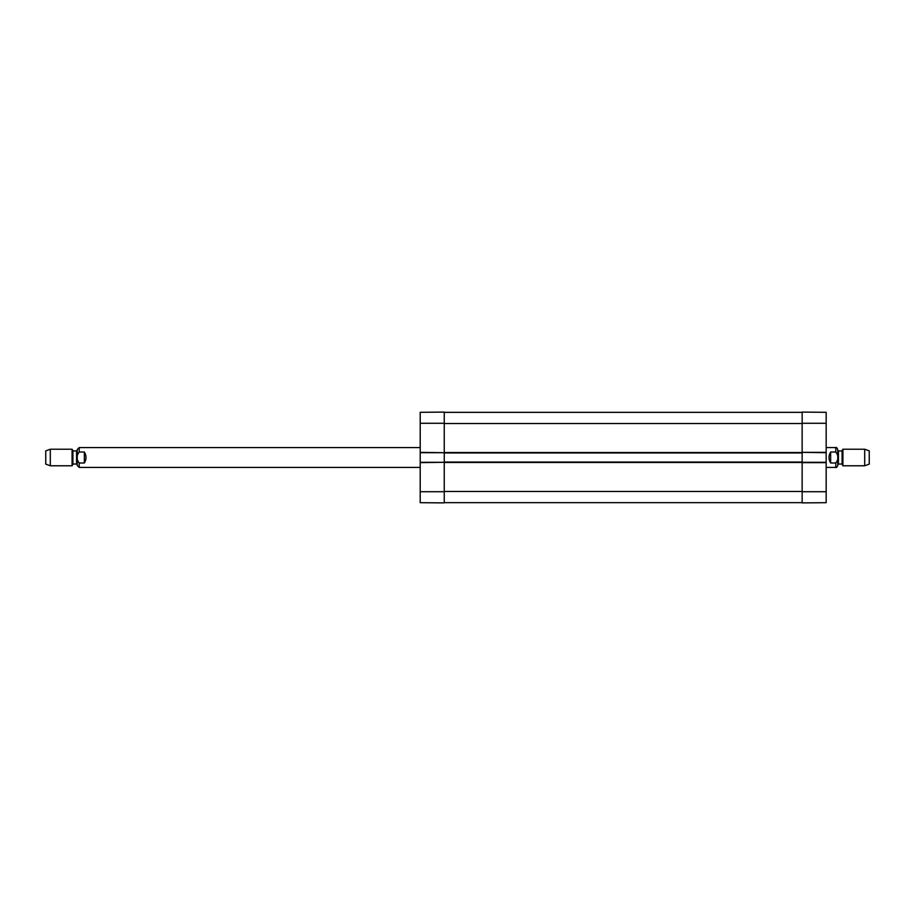 <?xml version="1.0" encoding="UTF-8"?>
<svg xmlns="http://www.w3.org/2000/svg" width="915" height="915" viewBox="0 0 915 915"><rect width="100%" height="100%" fill="white"/><g stroke="black" fill="none" stroke-linecap="round" stroke-linejoin="round"><path stroke-width="1.37" d="M444.244 502.655L802.146 502.655M826.165 452.696L826.165 462.304L802.146 462.304L802.146 452.365L826.165 452.696L826.165 412.31L802.146 412.105L802.146 452.365L826.165 452.365M420.214 462.635L444.244 462.304L420.214 462.304L420.214 502.69L444.244 502.895L444.244 462.052L802.146 462.052M444.244 462.052L444.244 452.948L802.146 452.948M444.244 452.948L444.244 412.105L420.214 412.31L420.214 452.696L444.244 452.696L420.214 452.365M444.244 412.345L802.146 412.345M830.648 462.99C828.452 459.33 828.452 455.67 830.648 452.01L835.784 452.01C838.689 455.67 838.689 459.33 835.784 462.99L830.648 462.99L830.648 452.01M835.784 462.99L835.784 467.439C836.344 467.885 837.008 467.222 837.763 465.449L837.763 449.551C837.008 447.778 836.344 447.115 835.784 447.561L826.165 447.561M864.698 465.781L869.25 464.122L869.25 450.878L864.698 449.219L842.909 449.219L842.909 465.781L864.698 465.781L864.698 449.219M84.352 452.01C86.548 455.67 86.548 459.33 84.352 462.99L79.216 462.99C76.311 459.33 76.311 455.67 79.216 452.01L84.352 452.01L84.352 462.99M79.216 452.01L79.216 447.561L77.237 449.551L77.237 465.449L79.216 467.439L420.214 467.439M50.302 449.219L45.75 450.878L45.75 464.122L50.302 465.781L72.091 465.781L72.091 449.219L50.302 449.219L50.302 465.781M826.165 462.635L802.146 462.635L802.146 502.895L826.165 502.69L826.165 462.304M420.214 462.304L420.214 452.696M444.244 491.469L802.146 491.469M444.244 462.475L802.146 462.475M444.244 452.525L802.146 452.525M444.244 423.531L802.146 423.531M835.784 452.01L835.784 447.561M842.097 450.626L842.097 464.374L842.097 450.626L842.909 449.219M841.525 464.042L838.426 464.042L838.426 450.958L837.763 450.294M79.216 462.99L79.216 467.439M72.903 464.374L72.903 450.626L72.903 464.374L72.091 465.781M73.474 450.958L76.574 450.958L76.574 464.042L77.237 464.706M802.146 423.279L826.165 423.279M802.146 491.721L826.165 491.721M444.244 491.721L420.214 491.721M444.244 423.279L420.214 423.279M835.784 467.439L826.165 467.439M842.097 464.374L842.909 465.781M841.525 450.958L838.426 450.958M838.426 464.042L837.763 464.706M79.216 447.561L420.214 447.561M72.903 450.626L72.091 449.219M73.474 464.042L76.574 464.042M76.574 450.958L77.237 450.294"/></g></svg>
